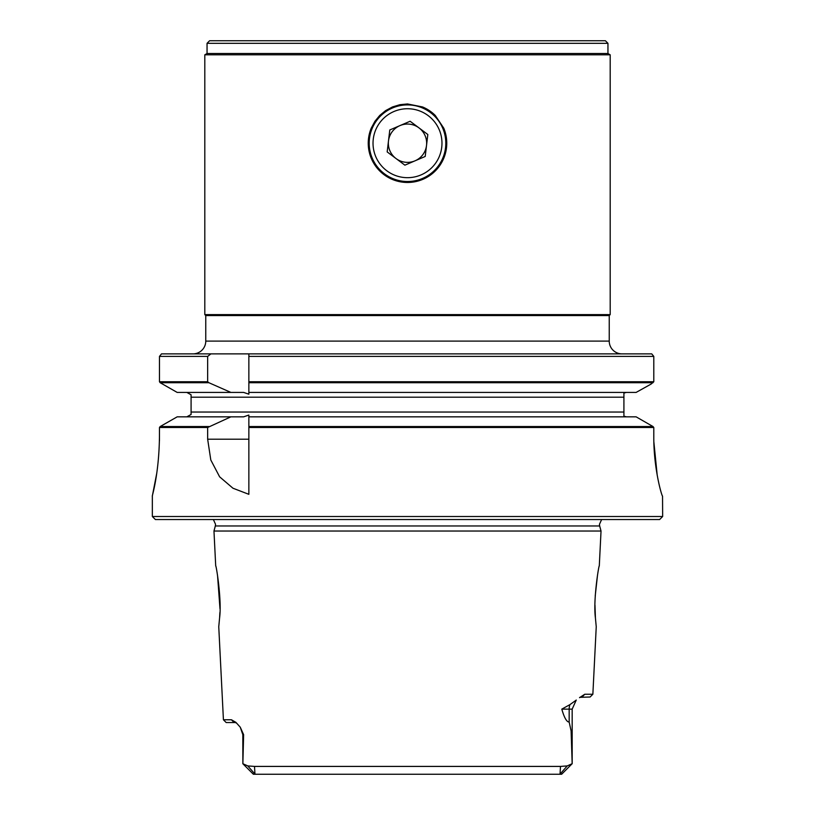 <?xml version="1.0" encoding="UTF-8"?>
<svg xmlns="http://www.w3.org/2000/svg" width="815" height="815" viewBox="0 0 815 815"><rect width="100%" height="100%" fill="white"/><g stroke="black" fill="none" stroke-linecap="round" stroke-linejoin="round"><path stroke-width="1.22" d="M399.961 125.602A19.152 19.152 0 0 0 396.029 158.548A19.152 19.152 0 0 0 426.52 145.478A19.152 19.152 0 0 0 399.961 125.602M373.27 139.121A34.475 34.475 0 0 0 403.415 177.436A34.475 34.475 0 0 0 441.73 147.301A34.475 34.475 0 0 0 411.585 108.976A34.475 34.475 0 0 0 373.27 139.121M445.53 147.749A38.305 38.305 0 0 1 402.956 181.246A38.305 38.305 0 0 1 369.47 138.672A38.305 38.305 0 0 1 412.044 105.176A38.305 38.305 0 0 1 445.53 147.749M404.882 165.17L425.206 156.46L427.824 134.506L410.118 121.252L389.794 129.962L387.176 151.916L404.882 165.17M248.86 381.756L653.793 381.756L651.093 384.069L636.118 392.423L248.86 392.423L248.86 353.873L651.735 353.873L653.793 356.399L653.793 381.756L653.793 356.399L248.86 356.399M653.009 382.714L248.86 382.714M236.686 723.18L235.331 722.538L226.183 722.538L223.422 719.777L218.756 626.745L219.592 617.892C221.975 600.176 216.097 564.367 215.71 565.956L213.968 531.034L601.032 531.034L599.29 565.956C598.913 564.367 593.025 600.146 595.408 617.892L596.244 626.745L592.862 694.248L584.763 694.248L579.526 697.66M240.252 727.194L235.902 722.355L231.46 719.777L223.422 719.777M219.622 617.444L219.877 612.585M219.989 608.764L217.554 575.624M193.002 353.873A12.765 12.765 0 0 0 205.767 341.108L609.233 341.108A12.765 12.765 0 0 0 621.998 353.873M609.233 315.568L205.767 315.568L204.81 314.61L610.191 314.61L609.233 315.568L609.233 341.108M205.767 315.568L205.767 341.108M607.949 43.307L605.402 40.75L209.598 40.75L207.051 43.307L607.949 43.307L607.949 53.515L207.051 53.515L204.81 54.809L610.191 54.809L610.191 314.61M207.051 43.307L207.051 53.515M607.949 53.515L610.191 54.809M443.768 128.169A39.263 39.263 0 0 1 407.5 182.468L422.547 179.473L435.261 170.967L443.768 158.253L446.763 143.206L443.768 128.169L435.261 115.445L422.547 106.948L407.5 103.953L399.941 104.687L392.463 106.948L385.587 110.636L379.739 115.445L374.931 121.292L371.233 128.169L368.971 135.647L368.237 143.206L368.971 150.775L371.233 158.253L374.931 165.129L379.739 170.967L385.587 175.785L392.463 179.473L399.941 181.735L407.5 182.468A39.263 39.263 0 0 1 371.233 128.169M597.497 575.278L595.235 595.816M594.981 605.178L595.419 618.076M576.032 700.258L569.94 704.618A12.133 10.656 -90 0 0 569.165 709.132L572.171 709.132L576.256 700.054M653.009 426.54L248.86 426.54L248.86 415.069L248.86 416.832L636.118 416.832L653.009 426.54L653.793 427.498L653.793 436.86C653.65 469.165 662.014 496.814 662.575 496.182L662.493 496.121M248.86 415.069L243.654 416.832L230.889 416.832L207.652 427.498L207.652 439.204L210.8 459.986L219.622 476.816L232.958 488.226L248.86 494.318L248.86 427.498L653.793 427.498M592.862 694.248L590.101 697.008L579.832 697.334M662.656 516.506L659.63 519.532L155.37 519.532L152.344 516.506L662.656 516.506L662.534 496.162M159.465 435.923C159.068 475.563 151.529 497.67 152.344 495.989L152.344 516.506M152.354 495.928L156.755 473.25M159.445 440.834L159.475 427.498L160.178 426.54L177.191 416.832L230.889 416.832M658.785 483.02L657.888 478.772M657.185 475.033L653.844 441.791M204.81 54.809L204.81 314.61M191.087 414.478L186.829 416.832L191.087 414.478L191.087 394.776L186.829 392.423L191.087 394.776M248.86 394.185L248.86 392.423L248.86 394.185L243.654 392.423L230.889 392.423L208.874 382.714L160.178 382.714L159.475 381.756L159.475 356.399L161.502 353.873L248.86 353.873M210.881 353.873L207.652 356.399L207.652 381.756L208.874 382.714M248.86 427.498L248.86 426.54M230.889 392.423L177.191 392.423L160.178 382.714M159.475 381.756L207.652 381.756M207.652 356.399L159.475 356.399M207.652 427.498L159.475 427.498M160.178 426.54L208.874 426.54M626.409 416.832L623.913 416.19L626.409 416.832M623.913 393.054L626.409 392.423L623.913 393.054L623.913 416.19M569.165 722.049L569.165 709.132L561.8 709.132C564.265 717.75 566.72 722.059 569.165 722.049L571.111 730.984L572.171 763.716L572.171 709.132M560.048 774.097L560.486 766.416L567.24 765.917L560.048 774.097L561.637 774.25L572.171 763.716L561.637 774.25L253.363 774.25L254.952 774.097L254.514 766.416L247.76 765.917L242.87 763.716L243.624 734.672L240.242 727.163L242.829 734.672L243.624 734.672M242.829 734.672L242.87 763.716M235.331 722.538L236.207 722.834M561.8 709.132L569.94 704.618M253.363 774.25L242.829 763.716M572.13 763.716L567.24 765.917M560.486 766.416L254.514 766.416M435.261 115.445A39.263 39.263 0 0 0 422.537 106.948M231.46 719.777L234.099 722.538M213.377 519.532L215.537 524.32L215.323 525.97L599.677 525.97L599.463 524.32L601.623 519.532M582.124 697.008L584.763 694.248M248.86 439.204L207.652 439.204M191.087 397.2L623.913 397.2M191.087 412.044L623.913 412.044M247.76 765.917L254.952 774.097M215.323 525.97L213.968 531.034M599.677 525.97L601.032 531.034"/></g></svg>
